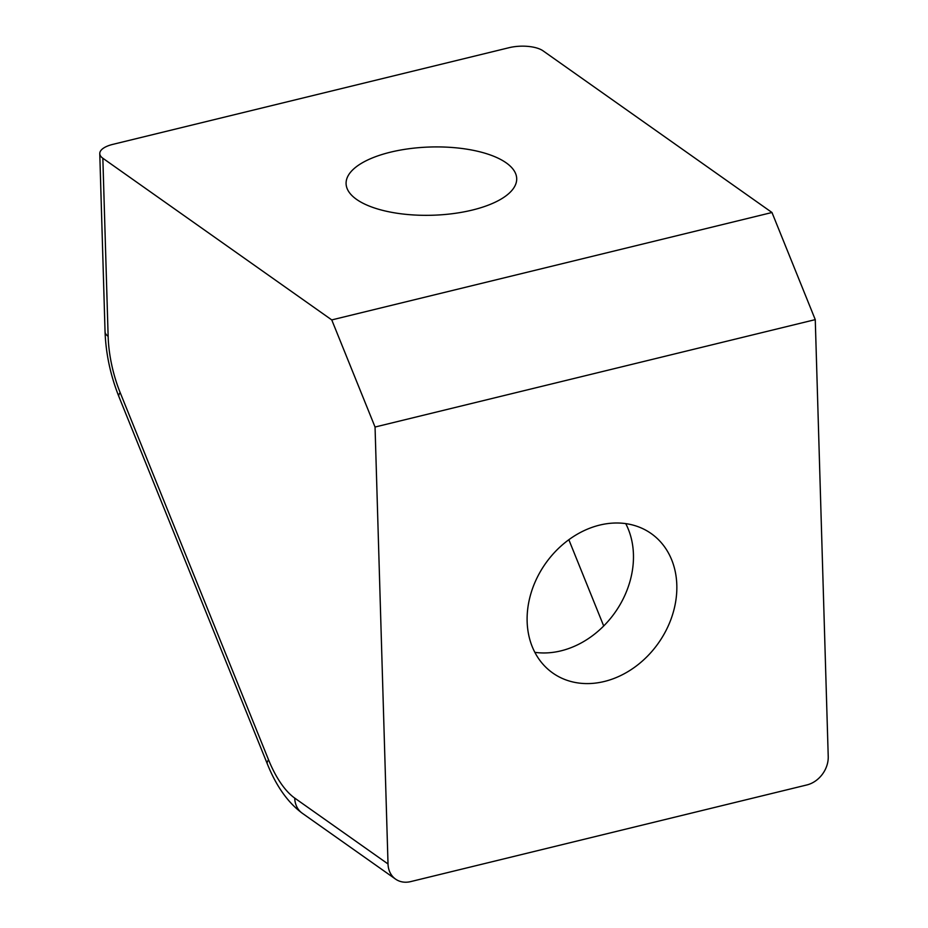 <?xml version="1.0" encoding="UTF-8"?>
<svg xmlns="http://www.w3.org/2000/svg" width="928" height="928" viewBox="0 0 928 928"><rect width="100%" height="100%" fill="white"/><g stroke="black" fill="none" stroke-linecap="round" stroke-linejoin="round"><path stroke-width="1.39" d="M506.224 162.864A85.341 34.127 178.3 0 1 516.699 178.594A85.341 34.127 178.3 0 1 453.026 213.614A85.341 34.127 178.3 0 1 356.549 199.381A85.341 34.127 178.3 0 1 346.086 183.651A85.341 34.127 178.3 0 1 409.758 148.631A85.341 34.127 178.3 0 1 506.224 162.864M625.739 523.624A85.341 69.055 -54.8 0 1 633.441 554.41A85.341 69.055 -54.8 0 1 534.841 652.338M676.814 585.034A85.341 69.055 -54.8 0 1 634.01 667.673A85.341 69.055 -54.8 0 1 552.752 673.009A85.341 69.055 -54.8 0 1 527.139 621.551A85.341 69.055 -54.8 0 1 569.943 538.924A85.341 69.055 -54.8 0 1 651.212 533.577A85.341 69.055 -54.8 0 1 676.814 585.034M102.846 158.247A25.102 10.034 -1.7 0 1 99.772 153.63A25.102 10.034 -1.7 0 1 112.81 144.374L509.008 47.711A25.102 10.034 -1.7 0 1 543.066 50.843L771.98 212.5L815.26 319.626L828.228 756.564A25.102 20.312 125.2 0 1 806.908 784.937L410.71 881.6A25.102 20.312 125.2 0 1 395.548 879.106A25.102 20.312 125.2 0 1 388.02 863.968L375.051 427.031L331.76 319.916L102.846 158.247L108.135 336.319A75.307 32.422 -103.7 0 0 120.164 392.579L268.563 759.835A75.307 32.422 -103.7 0 0 294.721 798.092L388.02 863.968M568.841 539.713L603.699 625.971M771.98 212.5L331.76 319.916M815.26 319.626L375.051 427.031M395.548 879.106L302.261 813.23A25.102 20.312 -54.8 0 1 294.721 798.092M302.261 813.23C287.877 802.558 276.219 786.109 267.31 763.872A25.102 7.262 -22 0 1 268.563 759.835M267.31 763.872L118.9 396.616A25.102 7.262 -22 0 1 120.164 392.579M118.9 396.616C110.478 375.422 105.862 353.777 105.05 331.69A25.102 10.034 -1.7 0 0 108.135 336.319M99.772 153.63L105.05 331.69"/></g></svg>

